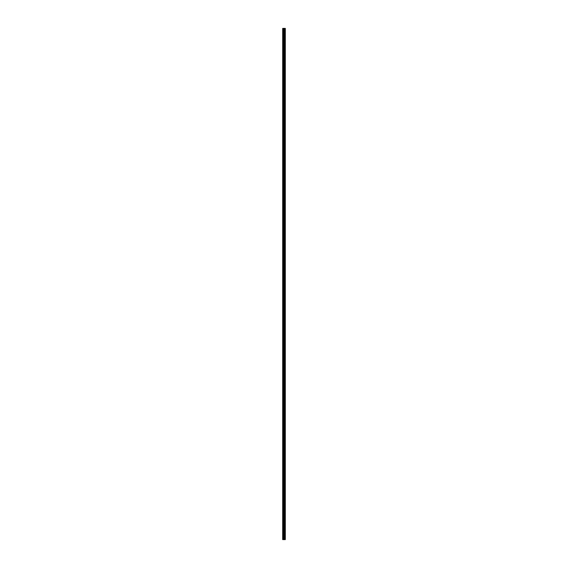 <?xml version="1.0" encoding="UTF-8"?>
<svg xmlns="http://www.w3.org/2000/svg" width="568" height="568" viewBox="0 0 568 568"><rect width="100%" height="100%" fill="white"/><g stroke="black" fill="none" stroke-linecap="round" stroke-linejoin="round"><path stroke-width="0.85" d="M283.652 539.6L285.313 539.6L285.313 28.4L282.686 28.4L282.686 539.6L283.652 539.6L283.652 28.4M285.313 28.4L285.306 539.6M282.836 539.6L282.836 28.4M285.278 539.6L285.278 28.4M285.044 539.6L285.044 28.4M284.98 539.6L284.98 28.4M284.639 539.6L284.639 28.4M284.575 539.6L284.575 28.4M284.341 539.6L284.341 28.4M284.312 539.6L284.312 28.4M284.199 539.6L284.199 28.4M284.156 539.6L284.156 28.4M283.702 539.6L283.702 28.4M283.283 539.6L283.283 28.4M283.212 539.6L283.212 28.4"/></g></svg>
